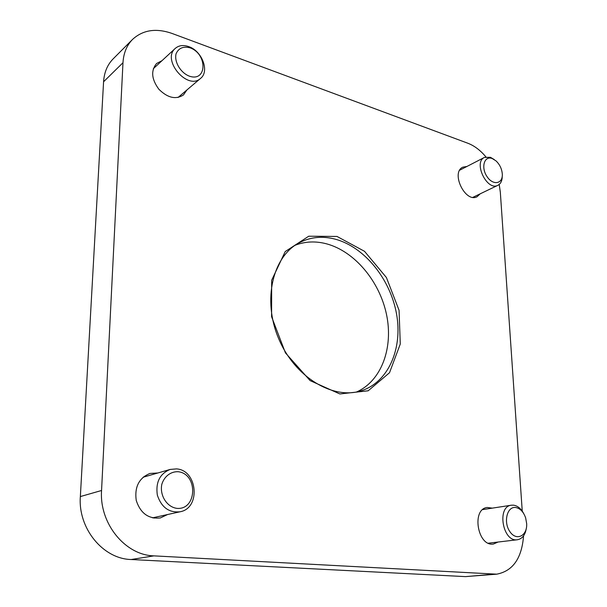 <?xml version="1.0" encoding="UTF-8"?>
<svg xmlns="http://www.w3.org/2000/svg" width="607" height="607" viewBox="0 0 607 607"><rect width="100%" height="100%" fill="white"/><g stroke="black" fill="none" stroke-linecap="round" stroke-linejoin="round"><path stroke-width="0.91" d="M523.568 535.837C521.8 558.303 512.854 571.081 496.731 574.169L465.508 576.62L131.142 559.517C103 558.948 77.855 528.318 80.352 496.564L103.577 81.77C104.199 72.385 107.378 64.767 113.107 58.917L132.569 39.394C142.971 29.895 156.113 27.907 171.986 33.431L467.822 143.229C474.355 145.733 480.387 150.286 485.904 156.887M499.22 184.437L500.327 192.244L522.248 511.132M496.731 574.169L153.912 555.868C125.125 555.223 99.176 523.386 101.559 490.494L122.978 62.733C123.562 53.105 126.757 45.32 132.569 39.394M466.942 166.462L462.769 167.191C450.477 172.6 465.402 203.315 477.087 196.714L480.205 193.815M161.978 60.692L156.576 63.507C150.741 70.64 151.5 79.221 158.859 89.237C167.615 97.924 175.818 99.829 183.458 94.95L186.918 89.95M492.3 508.135L487.246 507.482C471.282 508.878 477.534 546.816 493.408 544.031L498.051 542.043M157.881 472.982L149.975 473.437C138.995 477.982 134.413 486.981 136.241 500.434C140.483 513.317 148.518 519.144 160.339 517.938L167.6 514.524M337.022 236.449L308.751 236.214L285.222 251.556L271.663 280.259L271.587 316.702L285.434 352.879L310.094 380.597L339.852 393.951L368.176 390.794L389.519 372.728L400.279 344.025L399.065 310.306L386.409 277.52L364.519 251.313L337.022 236.449M356.666 391.932C381.636 380.809 393.518 347.53 386.507 314.449C379.572 281.345 354.754 251.488 326.695 243.87C315.67 240.933 305.162 241.389 295.169 245.236M335.663 239.287C322.734 235.812 310.663 236.927 299.456 242.648C272.771 256.222 262.201 299.805 278.575 338.425C294.638 377.182 333.122 400.195 361.506 390.688C388.639 382.015 402.828 348.342 396.515 313.804C390.324 279.228 364.761 247.307 335.663 239.287M145.695 476.495L144.208 476.313M153.928 518.143L155.172 517.263M188.739 46.625C183.322 44.759 178.822 45.358 175.256 48.416C161.356 59.956 187.7 90.8 200.583 78.379C209.749 71.451 202.093 50.965 188.739 46.625M190.12 47.839C183.261 46.079 178.572 48.082 176.045 53.833C174.088 61.914 180.567 72.779 189.316 76.141C207.078 82.385 207.685 54.099 190.12 47.839M494.219 159.535L490.395 157.289L484.416 157.425C473.05 162.395 487.11 191.417 497.899 185.302C500.775 183.754 502.224 180.704 502.247 176.151M492.254 158.548C484.356 155.392 480.721 167.312 486.951 176.493C492.96 185.879 503.097 183.982 502.285 173.875C501.799 168.754 499.705 164.421 496.018 160.893L492.254 158.548M523.849 513.81C521.125 508.674 517.672 505.79 513.484 505.161L511.39 505.206C496.564 506.466 502.664 542.377 517.392 539.752C522.286 538.819 525.283 534.949 526.36 528.143M515.609 507.498C507.073 506.261 503.18 522.225 509.895 531.664C516.382 541.406 527.392 535.966 526.679 523.712L525.662 517.93C523.484 511.784 520.131 508.309 515.609 507.498M176.485 468.892L170.15 469.439C159.816 473.71 155.544 482.254 157.327 495.077C161.394 507.353 168.989 512.915 180.112 511.769C201.008 508.15 197.548 470.053 176.485 468.892M178.018 471.715C170.658 471.48 164.239 476.427 161.811 484.333C159.52 495.426 166.933 507.133 176.971 508.37C197.336 510.108 198.117 473.612 178.018 471.715M465.508 576.62L493.499 574.214M131.142 559.517L153.912 555.868M80.352 496.564L101.559 490.494M103.577 81.77L122.978 62.733M178.003 97.499L200.583 78.379M153.321 68.705L175.256 48.416M472.899 197.336L497.899 185.302M459.727 170.188L484.416 157.425M488.339 543.189L517.392 539.752M482.702 509.607L511.39 505.206M152.456 517.862L180.112 511.769M143.032 477.261L170.15 469.439"/></g></svg>
